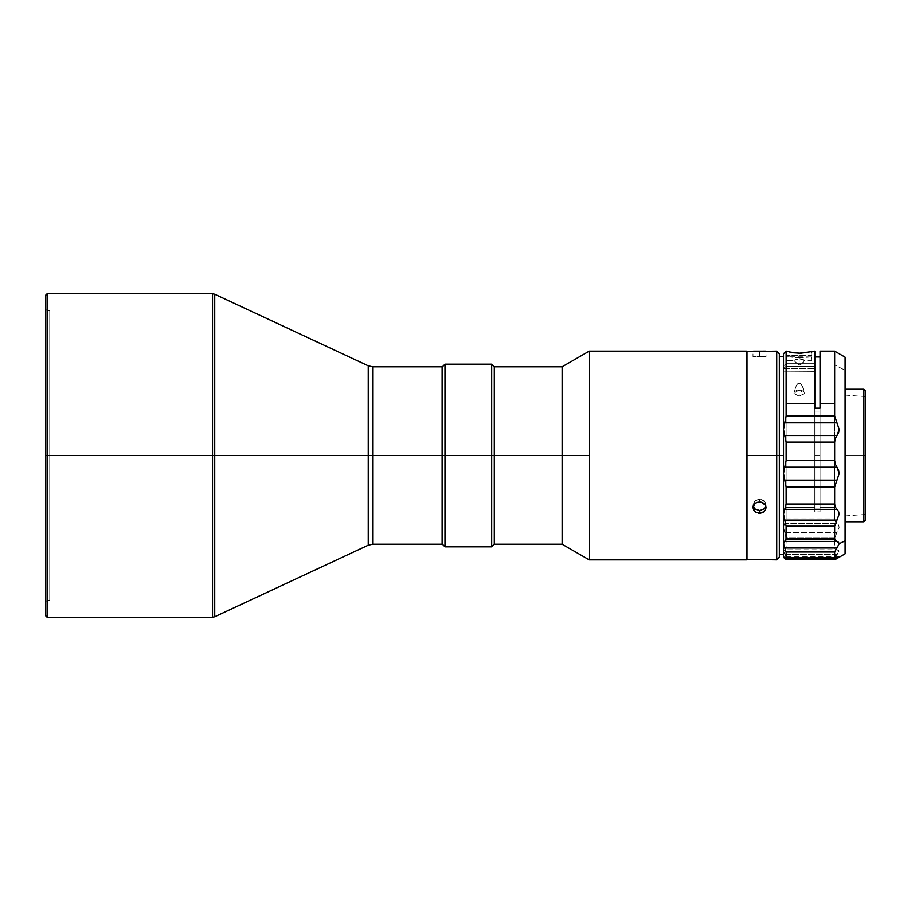 <?xml version="1.0" encoding="UTF-8"?>
<svg xmlns="http://www.w3.org/2000/svg" width="911" height="911" viewBox="0 0 911 911"><rect width="100%" height="100%" fill="white"/><g stroke="black" fill="none" stroke-linecap="round" stroke-linejoin="round"><path stroke-width="0.68" stroke-dasharray="4.55 3.42" d="M368.249 365.812L368.249 455.5L372.656 455.5L372.656 544.209L372.656 455.5L442.12 455.5L442.12 463.801L442.12 447.199L442.382 540.246L442.382 447.199L442.382 544.209L442.382 455.5L444.989 455.5L444.989 546.816L444.989 455.5L491.689 455.5L491.689 546.816L491.689 455.5L494.297 455.5L494.297 544.209L494.297 455.5L562.133 455.5L562.133 544.209L562.133 455.5L589.246 455.5L589.246 559.855L589.246 351.145L589.246 455.5L562.133 455.5L562.133 366.791L562.133 455.5L494.297 455.5L494.297 366.791L494.297 455.5L491.689 455.5L491.689 364.184L491.689 455.5L444.989 455.5L444.989 364.184L444.989 455.5L442.382 455.5L442.382 370.754L442.12 455.5L442.12 366.791L442.12 455.5L372.656 455.5L372.656 366.791M214.734 616.77L214.734 455.5L214.734 616.77L214.734 455.5L212.525 455.5L214.734 455.5L214.734 294.23L214.734 455.5L368.249 455.5L214.734 455.5L214.734 294.23M212.525 293.741L212.525 455.5L212.525 293.741L212.525 455.5L47.11 455.5L47.11 293.741L47.11 455.5L45.55 455.5L45.55 295.312L45.55 455.5L47.11 455.5L47.11 600.303L47.11 455.5L45.55 455.5L45.55 601.864L45.55 455.5L47.11 455.5L47.11 310.697L49.741 310.697L49.741 600.303L47.11 600.303L47.11 455.5L47.11 600.303L49.741 600.303L49.741 310.697L47.11 310.697L47.11 455.5L45.55 455.5L45.55 309.136L45.55 601.864L45.55 309.136L45.55 455.5L47.11 455.5L47.11 310.697L47.11 617.259L47.11 455.5L212.525 455.5L212.525 617.259M442.382 455.5L442.382 366.791L442.382 455.5M783.528 543.765L783.528 455.5L783.528 557.225L783.528 551.007L784.804 554.275L836.981 554.275L839.179 551.007L836.981 549.743L784.804 549.743L786.136 547.966L834.67 547.966L786.136 547.966L786.136 538.048L834.67 538.048L834.67 547.966L835.307 549.276L836.981 549.743L784.804 549.743L783.528 551.007L783.528 527.23L784.804 532.65L836.981 532.65L834.67 538.048L786.136 538.048L784.804 532.65L836.981 532.65L839.179 527.23L838.575 524.964L836.981 523.324L784.804 523.324L783.528 527.23L783.528 368.556L786.136 366.29L786.136 507.404L814.833 507.404L786.136 507.404L786.136 366.29L814.833 366.29L814.833 511.868L820.048 511.868L820.048 455.5L820.048 508.964L814.833 508.976L814.833 455.5L820.048 455.5L820.048 357.203L820.048 411.089L820.048 408.185L820.048 411.089L814.833 411.077L814.833 408.185L814.833 411.077L814.833 408.185L814.833 411.077L820.048 411.089L820.048 356.987L820.048 455.5L814.833 455.5L814.833 371.335L783.528 371.141L783.528 455.5L776.741 455.5L776.741 351.145L776.741 455.5L746.997 455.5L746.997 351.145L746.485 559.855L746.485 351.145L746.997 559.855L746.997 455.5L776.741 455.5L776.741 559.855L776.741 455.5L779.349 455.5L779.349 557.247L779.349 356.691L779.349 554.309L779.349 455.5L783.528 455.5L783.528 356.725L783.528 368.545L814.833 368.739L814.833 356.953L814.833 403.596L814.833 356.953L814.833 368.739L814.833 363.694L786.136 363.694L786.136 351.145L786.136 363.694L783.528 365.96L783.528 353.753M765.559 509.83L765.547 505.503L764.135 503.635L759.523 501.927L759.523 499.217L754.912 500.936L753.499 502.815L752.998 505.001L754.103 508.099L755.902 509.613L759.523 510.513L759.523 513.235L759.523 510.513L763.145 509.591L765.547 507.108L765.547 502.77L766.049 504.956L764.135 508.907L759.523 510.513L754.912 508.93L752.998 505.001L754.912 500.948L757.03 499.672L759.523 499.217L759.523 501.927L755.902 502.918L754.103 504.512L753.124 506.573L753.499 509.83L755.902 512.312L759.523 513.235L763.156 512.301L765.559 509.83L765.547 505.503L763.145 502.918L759.523 501.927L759.523 499.217L764.135 500.913L759.523 499.217L759.523 501.927L757.03 502.382L753.499 505.514L753.499 509.83M765.547 502.77L763.156 500.185L758.259 499.33L754.103 501.813L752.998 504.99L753.499 507.142L753.124 506.095L754.103 501.824L758.248 499.342L762.017 499.661L765.547 502.77M753.499 351.168L759.523 351.35L759.523 356.77L759.523 351.35L759.523 356.77L766.049 356.6L752.998 356.508L752.998 351.145L766.049 351.145L766.049 356.6L759.523 356.77L759.523 351.35L766.049 351.145M754.912 511.629L759.523 513.235L762.177 512.756M762.029 512.813L764.135 511.618M845.101 389.236L845.101 521.764L845.101 389.236L845.101 455.5L865.45 455.5L865.45 520.204L865.45 396.536L865.45 455.5L845.101 455.5L845.101 395.112L845.101 520.5L845.101 389.236M863.89 455.5L865.45 455.5L865.45 514.464L865.45 396.536L865.45 455.5L845.101 455.5L865.45 455.5L865.45 514.464L865.45 455.5L863.89 455.5L863.89 389.236L863.89 455.5M845.101 357.169L845.101 370.196L834.67 364.969L834.67 351.145L834.67 507.404L820.048 507.404L820.048 351.145M814.833 367.475L814.833 351.145L814.833 363.694L786.136 363.694L783.528 365.96L783.528 368.545L814.833 368.739M786.66 351.145L786.66 357.408L786.66 351.145L786.66 355.609L811.701 355.609L811.701 351.145L811.701 357.647L811.701 351.145M799.186 358.718A7.311 6.343 180 0 1 804.515 360.722L801.395 364.104L799.186 365.152L799.186 358.718L799.186 365.152L793.925 360.654A7.311 6.343 180 0 1 799.186 358.718L804.515 360.722L811.701 360.767L811.701 355.609L786.66 355.609L786.66 360.608L793.925 360.654L799.186 358.718M786.136 559.753L786.136 557.304L786.136 559.753L834.67 559.753L835.296 556.074L834.67 557.304L786.136 557.304L784.804 554.275L836.981 554.275L839.179 551.007L838.575 550.085L835.307 549.276L834.67 547.966L834.67 538.048L839.179 527.23L838.575 524.964L836.981 523.324L784.804 523.324L786.136 518.849L834.67 518.849L835.307 521.491L836.981 523.324L835.307 521.491L834.67 518.849L786.136 518.849L783.528 527.23L786.136 538.048L786.136 547.966L785.783 549.253L783.528 551.007L786.136 557.304L834.67 557.304L834.67 559.753L835.307 559.479M784.804 558.5L783.528 556.894M784.804 557.395L836.981 557.395L785.794 557.828M786.136 507.404L786.136 518.849L786.136 507.404M811.701 352.306L811.701 360.767L804.515 360.722L801.395 364.104L799.186 365.152L793.925 360.654L786.66 360.608L786.66 352.306M811.28 357.021L811.701 360.767L811.28 357.021L805.973 357.374L809.663 356.964M803.012 357.613L799.346 357.716L803.012 357.613M795.622 357.59L799.346 357.716L795.622 357.59M788.755 356.827L792.559 357.306L787.081 356.827L788.755 356.827L786.66 357.408L787.081 356.827M789.017 351.931L787.172 351.327M811.189 351.327L809.31 351.942M820.048 351.19L820.048 511.868L820.048 508.964L814.833 508.976L814.833 511.868L820.048 511.868L820.048 507.404L834.67 507.404L834.67 518.849L834.67 364.969L845.101 370.196L845.101 553.831M814.833 455.5L814.833 366.29L814.833 455.5M783.528 554.264L783.528 368.556L783.528 371.141L783.528 368.556L786.136 366.29L814.833 366.29L814.833 371.335L783.528 371.141L783.528 554.275L783.528 353.844M835.296 556.074L836.981 554.275M835.307 557.828L836.981 557.395M845.101 357.214L845.101 553.786M865.45 390.796L865.45 455.5L865.45 390.796M845.101 455.5L845.101 515.888L845.101 455.5M757.03 356.713L760.799 356.77L757.03 356.713M753.499 356.543L755.902 356.668L753.499 356.543M779.349 353.753L779.349 554.309L779.349 353.753M442.382 447.199L442.382 370.754L442.382 447.199M762.017 356.748L760.799 356.77L762.017 356.748M764.135 356.691L763.145 356.725L764.135 356.691M765.547 356.622L764.944 356.656L765.547 356.622M442.12 455.5L442.12 544.209L442.12 455.5M442.12 447.199L442.12 370.754L442.12 447.199M442.12 463.801L442.12 540.246L442.12 463.801M45.55 615.688L45.55 455.5L45.55 615.688M212.525 455.5L212.525 617.259L212.525 455.5M372.656 544.209L372.656 366.791L372.656 455.5L368.249 455.5L368.249 545.188M368.249 455.5L368.249 365.812L368.249 455.5M49.741 310.697L49.741 600.303L49.741 310.697M799.186 396.114L793.971 393.461L799.186 389.874L799.186 396.114L799.186 389.874L804.413 393.541L799.186 396.114M799.186 389.874A5.352 4.635 0 0 0 793.971 393.461L795.895 386.344L797.592 383.873L799.175 383.121L800.792 383.838L802.5 386.332L804.413 393.541A5.352 4.635 0 0 0 799.186 389.874M796.567 394.839L793.971 393.461L794.472 390.512L796.613 385.057L799.175 383.121L800.792 383.838L802.5 386.332L804.413 393.541L799.186 396.183L796.567 394.839M47.11 600.303L45.55 601.864M865.45 396.536L845.101 395.112M839.031 556.815L783.619 556.815M810.539 356.918L787.753 356.759M865.45 514.464L845.101 515.888M47.11 310.697L45.55 309.136"/><path stroke-width="1.37" d="M442.12 366.791L372.656 366.791L372.656 455.5L442.12 455.5L442.12 366.791L442.12 455.5L444.989 455.5L444.989 364.184L444.989 455.5L491.689 455.5L491.689 364.184L491.689 455.5L494.297 455.5L494.297 366.791L494.297 455.5L562.133 455.5L562.133 366.791L562.133 455.5L589.246 455.5L589.246 351.145L589.246 559.855L746.485 559.855L746.485 351.145L589.246 351.145L746.485 351.145L746.997 559.855L746.997 455.5L746.485 559.855L589.246 559.855L589.246 455.5L562.133 455.5L562.133 544.209L562.133 455.5L494.297 455.5L494.297 544.209L494.297 455.5L491.689 455.5L491.689 546.816L491.689 455.5L444.989 455.5L444.989 546.816L444.989 455.5L442.382 455.5L442.382 544.209L442.382 455.5L372.656 455.5L372.656 544.209L372.656 366.791L372.656 455.5L368.249 455.5L368.249 365.812L214.734 294.23L214.734 455.5L368.249 455.5L214.734 455.5L214.734 294.23L214.734 616.77L214.734 455.5L212.525 455.5L212.525 293.741L212.525 455.5L214.734 455.5L214.734 616.77L212.525 617.259L212.525 293.741L214.734 294.23M47.11 455.5L212.525 455.5L47.11 455.5L47.11 293.741L47.11 455.5L45.55 455.5L47.11 455.5L47.11 617.259L47.11 455.5M45.55 295.312L45.55 615.688L45.55 295.312L47.11 293.741L212.525 293.741M442.382 366.791L442.382 455.5L442.382 366.791L444.989 364.184L491.689 364.184L494.297 366.791L562.133 366.791L589.246 351.145M776.741 455.5L776.741 559.855L776.741 455.5L746.997 455.5L746.997 351.145L746.997 455.5L776.741 455.5L776.741 351.145L776.741 455.5L779.349 455.5L776.741 455.5M779.349 557.247L779.349 455.5L783.528 455.5L779.349 455.5L779.349 353.753L779.349 557.247L776.741 559.855L746.485 559.343M753.499 509.83L754.912 511.629L752.998 507.678L754.912 503.635L757.03 502.371L760.81 502.041L763.156 502.918L765.559 505.503L766.049 507.678L765.547 509.83L763.145 512.301L759.523 513.223L755.902 512.301L754.103 510.786L752.998 507.678L754.103 504.5L755.902 502.906L759.523 501.927L762.029 502.371L765.559 505.503L765.547 509.83L762.017 512.813L759.523 513.223L759.523 510.513L764.135 508.896L765.855 506.311M779.349 353.753L776.741 351.145L746.485 351.657M763.68 511.971L765.559 509.83M758.704 513.189L760.355 513.189M845.101 521.764L863.89 521.764L863.89 455.5L863.89 521.764L845.101 521.764L863.89 521.764L865.45 520.204L865.45 390.796L863.89 389.236L845.101 389.236L863.89 389.236L863.89 455.5L863.89 389.236L845.101 389.236M865.45 520.204L865.45 455.5L863.89 455.5L865.45 455.5L865.45 390.796M779.349 554.309L783.528 554.275L783.528 543.765L784.804 541.419L836.981 541.419L834.863 539.665L786.022 539.665L784.804 541.419L836.981 541.419L839.179 543.765L845.101 540.804L845.101 357.169L834.67 351.145L834.67 415.928L839.179 429.468L838.575 432.748L835.307 438.533L834.67 442.097L834.67 460.454L835.296 464.075L838.575 470.087L839.179 473.481L834.67 487.1L834.67 504.045L835.296 507.074L838.575 511.435L839.179 514.111L834.67 526.171L834.67 538.538L835.683 540.77L838.575 542.296L839.179 543.765L836.981 547.966L784.804 547.966L786.136 551.998L786.136 557.475L784.804 557.395M786.66 351.145L786.136 403.596L786.136 351.145L783.528 353.753L783.528 473.469L786.136 460.454L786.136 442.097L783.528 429.457L786.136 415.928L834.67 415.928L834.67 403.596L820.048 403.596L820.048 408.185L814.833 408.185L814.833 403.596L786.136 403.596L786.136 415.928L784.804 422.829L836.981 422.829L839.179 429.468L836.981 435.538L784.804 435.538L786.136 442.097L786.136 460.454L784.804 467.184L836.981 467.184L839.179 473.481L836.981 480.131L784.804 480.131L786.136 487.1L786.136 504.045L784.804 509.351L836.981 509.351L838.575 511.435L839.179 514.111L836.981 520.101L784.804 520.101L786.136 526.171L786.022 539.665L834.863 539.665L834.67 538.538L786.136 538.538L834.67 538.538L834.67 526.171L786.136 526.171L834.67 526.171L836.981 520.101L784.804 520.101L783.859 517.027L783.528 514.111L784.804 509.351L836.981 509.351L835.296 507.074L834.67 504.045L786.136 504.045L834.67 504.045L834.67 487.1L786.136 487.1L834.67 487.1L836.981 480.131L784.804 480.131L783.528 473.469L784.804 467.184L836.981 467.184L835.296 464.075L834.67 460.454L786.136 460.454L834.67 460.454L834.67 442.097L786.136 442.097L834.67 442.097L835.307 438.533L836.981 435.538L784.804 435.538L783.528 429.457L784.804 422.829L836.981 422.829L834.67 415.928L786.136 415.928L786.136 403.596L814.833 403.596L814.833 351.145L800.837 353.229L792.877 352.773L786.66 351.145L786.66 352.306M820.048 351.145L820.048 403.596L834.67 403.596L834.67 351.145L820.048 351.145M811.701 351.145L811.701 352.306M820.048 351.19L820.048 408.185L814.833 408.185L814.833 351.145M836.981 554.275L835.296 556.074M834.67 559.753L786.136 559.753L834.692 559.764M834.67 557.475L834.67 551.998L834.67 557.475L786.136 557.475L835.307 557.828L839.179 556.894L835.307 559.479L836.981 558.5L784.804 558.5L785.783 559.502L783.859 556.883M836.981 557.395L839.179 556.894L836.981 558.5L784.804 558.5L785.783 559.502M786.136 557.475L786.136 551.998L834.67 551.998L786.136 551.998L783.528 543.765L786.136 538.538L786.136 526.171L783.528 514.111L786.136 504.045L786.136 487.1L783.528 473.469L783.528 557.247L785.51 559.229M835.307 559.479L845.101 553.831L845.101 540.804L839.179 543.765L834.67 551.998L836.981 547.966L784.804 547.966L783.528 543.765L783.528 557.225M809.31 351.942L799.106 353.263L789.017 351.931M814.833 367.475L814.833 368.739M783.528 430.288L783.528 543.765M783.528 353.844L783.528 429.457M838.575 556.883L839.179 556.894M845.101 553.786L845.101 357.214M753.192 506.334L754.912 508.93L759.523 510.513L759.523 513.223L755.378 511.982M766.049 351.145L753.499 351.168M753.124 506.083L754.912 508.93L759.523 510.513L764.135 508.896L765.923 506.049M442.12 544.209L442.12 455.5L442.12 544.209L372.656 544.209L372.656 455.5L368.249 455.5L368.249 545.188L368.249 365.812L368.249 545.188L372.656 544.209M212.525 455.5L212.525 617.259L212.525 455.5M814.833 356.953L820.048 356.987M783.528 356.725L779.349 356.691M835.193 557.828L785.829 557.828M589.246 559.855L562.133 544.209L494.297 544.209L491.689 546.816L444.989 546.816L442.382 544.209M212.525 617.259L47.11 617.259L45.55 615.688M214.734 616.77L368.249 545.188M372.656 366.791L368.249 365.812"/></g></svg>
